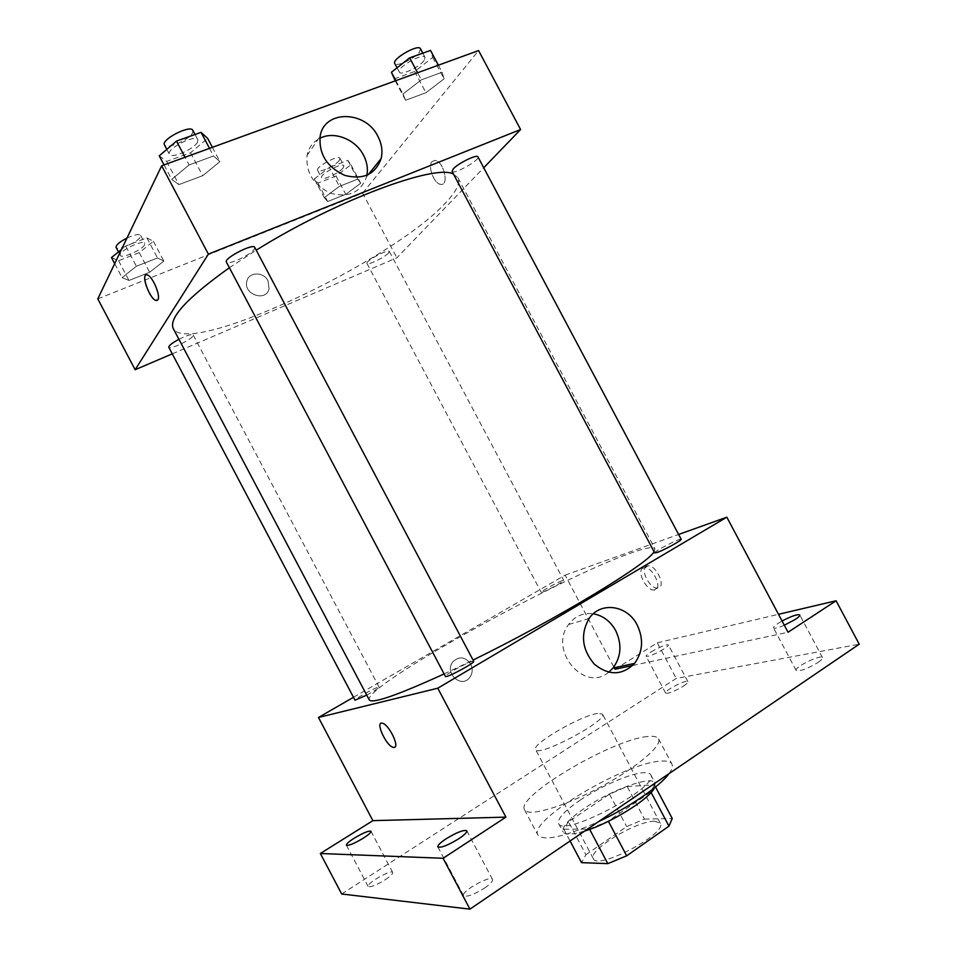 <?xml version="1.0" encoding="UTF-8"?>
<svg xmlns="http://www.w3.org/2000/svg" width="957" height="957" viewBox="0 0 957 957"><rect width="100%" height="100%" fill="white"/><g stroke="black" fill="none" stroke-linecap="round" stroke-linejoin="round"><path stroke-width="0.72" stroke-dasharray="4.79 3.59" d="M597.551 713.432C580.911 715.477 531.207 744.331 535.585 749.534C537.463 757.944 608.377 720.394 602.479 714.113L597.551 713.432M654.66 821.238C636.62 820.663 587.395 850.534 593.316 858.656C597.12 870.691 668.106 833.104 660.282 823.187L654.66 821.238M585.911 854.721L626.679 826.597L644.444 819.096L627.182 786.498L609.501 794.154L568.47 821.752L585.911 854.721L581.521 862.64M644.444 819.096L672.257 818.558M609.501 794.154L626.679 826.597M627.182 786.498L654.385 784.836L655.533 786.989M568.47 821.752L563.852 829.217L570.073 840.988M654.385 784.836L650.844 791.965L608.269 821.046L589.512 829.025L563.852 829.217M584.763 830.999C572.31 834.779 565.073 835.078 563.063 831.884C561.699 826.884 568.972 818.929 584.894 807.995C611.523 789.716 651.92 775.098 655.15 783.125L654.516 787.802M580.588 799.873C564.642 810.746 557.321 818.618 558.625 823.487C562.632 838.212 660.629 786.331 650.7 774.727C649.767 773.089 647.231 772.419 643.104 772.73C629.79 773.579 600.769 786.271 580.588 799.873M668.979 773.675C672.065 769.44 673.034 766.234 671.886 764.033C670.462 761.557 666.598 760.6 660.282 761.162C624.287 763.04 528.001 820.532 537.858 834.994C543.72 841.502 563.924 837.064 598.448 821.68M647.243 736.555C611.87 739.617 515.38 796.643 524.52 809.766C527.714 817.122 562.01 807.481 598.759 787.97C635.556 768.543 662.806 745.599 658.512 738.816C657.208 736.567 653.452 735.813 647.243 736.555M484.601 888.036C490.343 884.029 492.975 881.158 492.484 879.423C490.797 874.662 460.64 891.577 463.583 895.644C466.741 897.283 473.751 894.747 484.601 888.036M818.032 662.471C821.369 660.174 822.853 658.56 822.494 657.615C821.262 653.978 793.76 667.388 796.152 670.45C799.98 671.527 807.277 668.859 818.032 662.471M683.262 686.229C686.612 684.016 688.155 682.497 687.904 681.695C687.054 678.908 663.787 690.81 665.629 693.083C668.429 693.789 674.302 691.504 683.262 686.229M385.145 879.806C390.468 876.253 392.992 873.801 392.705 872.449C391.616 868.992 365.969 883.61 368.146 886.457C370.455 887.498 376.125 885.273 385.145 879.806M341.685 893.994L676.228 678.429L859.219 644.193M615.028 669.242L657.315 642.793L676.228 678.429M353.48 697.282L565.12 575.133L614.238 667.771M470.712 664.062C465.198 656.669 459.252 655.928 452.852 661.861C443.892 672.747 461.214 688.908 469.636 677.592C472.638 673.453 472.985 668.943 470.712 664.062C465.21 656.658 459.252 655.928 452.852 661.861C443.892 672.747 461.214 688.908 469.636 677.592C472.638 673.453 472.997 668.943 470.712 664.062M650.975 652.004C659.887 646.836 665.689 644.468 668.369 644.886C668.56 645.568 666.969 647.004 663.584 649.157C654.6 654.373 648.774 656.753 646.131 656.323C645.951 655.617 647.566 654.169 650.975 652.004M784.309 625.244C778.065 627.9 774.464 628.785 773.519 627.912C773.256 627.086 774.823 625.555 778.232 623.306L782.06 621.021M632.697 665.462L788.042 632.254M657.315 642.793L778.496 614.31M654.062 551.699L654.923 548.624C653.308 546.447 645.377 547.906 631.153 552.979C559.223 577.741 362.739 686.851 369.235 699.89M444.12 673.931L473.045 660.079M565.12 575.133L678.621 534.461M473.703 661.311L472.256 661.383C466.334 662.806 444.024 675.319 445.436 676.443M562.214 580.72C556.986 582.466 540.238 591.677 541.219 592.287C541.219 593.723 564.929 581.258 563.745 580.444L562.214 580.72M366.722 695.129C374.486 690.894 378.613 688.227 379.116 687.138L378.242 687.186C373.912 688.203 353.875 699.4 355.011 700.189M654.708 552.907C653.32 551.711 680.929 537.463 681.169 539.258M646.836 565.982C639.276 567.872 649.229 588.687 657.375 588.029C666.73 588.507 656.992 565.168 648.056 565.79L646.836 565.982M643.475 567.968C635.927 569.846 645.903 590.696 654.026 590.05C663.368 590.553 653.607 567.178 644.695 567.776L643.475 567.968M382.333 723.205L382.333 723.217C388.315 723.947 399.356 745.336 394.739 747.214M608.664 672.245C584.392 693.083 548.313 650.282 568.614 624.478C574.966 616.093 583.208 612.528 593.304 613.772M453.522 174.138L457.936 177.763C460.425 183.313 456.238 191.747 445.376 203.075C391.7 261.716 188.924 357.571 173.229 328.514M229.393 267.721L256.249 250.184M452.063 171.399C453.295 175.143 480.318 159.998 477.95 156.876M178.923 339.304C186.83 335.405 191.579 333.957 193.194 334.974L192.895 336.098C190.287 340.369 169.521 350.011 168.791 347.259M388.494 253.055C384.678 257.421 367.512 265.711 366.962 263.438C365.024 261.213 388.53 248.557 389.308 251.428L388.494 253.055M254.765 247.396L254.263 249.239C250.674 255.005 227.491 265.687 226.39 262.051M172.272 353.851L396.88 257.816L483.728 167.762M97.781 298.871L362.595 193.147L396.88 257.816M267.996 280.784C263.57 271.429 248.497 271.8 246.81 281.382C243.234 294.672 266.321 302.221 269.073 288.763L267.996 280.784C263.57 271.429 248.497 271.788 246.81 281.382C243.245 294.672 266.321 302.209 269.073 288.763L267.996 280.772M189.103 164.951L171.71 179.414L178.887 184.581L202.693 175.729L219.943 161.601L213.531 155.991L189.103 164.951L171.71 179.414L178.887 184.581L202.693 175.729L219.943 161.601L213.531 155.991L189.103 164.951L185.036 157.271M339.364 186.376L324.267 197.68L327.713 201.52L345.764 194.343L360.717 183.266L357.762 179.138L339.364 186.376L324.267 197.68L327.713 201.52L345.764 194.343L360.717 183.266L357.762 179.138L339.364 186.376L329.352 167.487L314.339 178.947L317.939 183.074L336.051 176.016L350.92 164.771L347.822 160.369L329.352 167.487M362.595 193.147L478.596 50.577M136.373 266.261L122.077 277.638L128.98 280.473L149.639 272.267L163.862 261.105L157.51 257.947L136.373 266.261L122.077 277.638L128.98 280.473L149.639 272.267L163.862 261.105L157.51 257.947L136.373 266.261L125.678 246.009L121.539 249.382M421.331 79.838L402.957 94.037L405.601 100.282L425.949 92.721L444.084 78.857L442.122 72.218L421.331 79.838L402.957 94.037L405.601 100.282L425.949 92.721L444.084 78.857L442.122 72.218L421.331 79.838L417.575 72.756M432.097 161.566C427.312 166.219 434.239 184.246 440.818 184.354C449.587 185.897 443.57 160.8 435.004 160.429L432.097 161.566C427.312 166.219 434.239 184.246 440.806 184.366C449.587 185.897 443.57 160.8 434.992 160.429L432.086 161.566M146.05 274.898L147.258 274.91C152.39 275.927 160.92 295.857 157.905 299.732L157.127 300.438M366.926 175.275L366.615 176.734C360.909 192.285 349.054 197.836 331.062 193.374C313.693 185.431 305.69 172.786 307.065 155.417C308.704 147.629 312.975 141.923 319.853 138.31M394.248 78.905L414.668 71.5L432.696 57.432L430.53 50.41M424.083 60.53C419.501 67.11 400.66 75.962 399.344 72.122C396.162 67.839 423.233 52.312 425.064 57.384L424.083 60.53M395.851 80.651L402.957 94.037M395.289 80.855L405.601 100.282M414.668 71.5L425.949 92.721M432.696 57.432L444.084 78.857M438.39 65.196L442.122 72.218M420.47 48.747L419.513 51.941C414.979 58.592 396.126 67.421 394.762 63.497M159.245 155.824L166.65 161.434L190.551 152.761L207.669 138.394M197.561 142.031C194.57 148.933 171.171 159.125 169.413 154.268C165.74 149.101 195.659 133.813 197.824 139.734L197.561 142.031M164.042 164.903L171.71 179.414M166.65 161.434L178.887 184.581M190.551 152.761L202.693 175.729M212.394 147.33L219.943 161.601M209.511 148.371L213.531 155.991M192.871 130.379L192.644 132.724C189.701 139.71 166.279 149.878 164.472 144.902M343.276 167.738C339.819 172.786 322.545 180.837 321.588 177.823C319.148 174.641 342.618 161.948 343.886 165.764L343.276 167.738M314.339 178.947L324.267 197.68M317.939 183.074L327.713 201.52M336.051 176.016L345.764 194.343M350.92 164.771L360.717 183.266M347.822 160.369L357.762 179.138M339.34 160.333C335.919 165.441 318.633 173.468 317.652 170.382C315.164 167.116 338.622 154.424 339.95 158.312L339.34 160.333M111.479 257.565L118.56 260.711L139.279 252.648L153.407 241.308L146.888 237.838L125.678 246.009M144.651 244.705C142.497 249.825 121.539 259.06 120.319 255.399C117.579 251.703 143.359 238.999 144.806 243.317L144.651 244.705M114.696 263.642L122.077 277.638M118.56 260.711L128.98 280.473M139.279 252.648L149.639 272.267M153.407 241.308L163.862 261.105M146.888 237.838L157.51 257.947M126.982 238.054C134.387 234.692 138.921 233.795 140.595 235.35L140.452 236.774C138.346 241.954 117.364 251.165 116.108 247.42M660.282 823.187L602.479 714.113M593.316 858.656L535.585 749.534M558.625 823.487L563.063 831.884M650.7 774.727L655.15 783.125M524.52 809.766L537.858 834.994M658.512 738.816L671.886 764.033M392.705 872.449L371.005 831.274M368.146 886.457L346.386 845.163M687.904 681.695L668.369 644.886M665.629 693.083L646.131 656.323M822.494 657.615L799.789 614.944M796.152 670.45L773.519 627.912M492.484 879.423L466.801 830.796M463.583 895.644L437.851 846.897M654.026 590.05L657.375 588.029M644.695 567.776L648.056 565.79M568.614 624.478L589.045 618.569M457.936 177.763L654.923 548.624M193.194 334.974L379.116 687.138M366.962 263.438L541.219 592.287M389.308 251.428L563.745 580.444M366.615 176.734L368.266 174.664M307.065 155.417L320.14 136.361M397.059 67.827L399.344 72.122M422.827 53.161L425.064 57.384M166.817 149.352L169.413 154.268M195.037 134.482L197.824 139.734M317.652 170.382L321.588 177.823M339.95 158.312L343.886 165.764M118.465 251.882L120.319 255.399M140.595 235.35L144.806 243.317"/><path stroke-width="1.44" d="M651.107 792.468L668.967 826.154L626.679 855.821L607.815 863.633L581.521 862.64L570.073 840.988M668.967 826.154L672.257 818.558L655.533 786.989M654.516 787.802C649.576 798.975 610.638 823.223 584.763 830.999M608.413 821.309L626.679 855.821M589.668 829.336L607.815 863.633M598.448 821.68C629.311 807.337 660.139 786.164 668.979 773.675M778.496 614.31L836.095 600.769L859.219 644.193L469.935 909.15L341.685 893.994L320.356 853.5L372.871 820.651L318.478 717.475L353.48 697.282M614.238 667.771L615.028 669.242L632.697 665.462M782.06 621.021C791.571 616.069 797.48 614.047 799.789 614.944C800.064 615.746 798.533 617.265 795.159 619.49L784.309 625.244M836.095 600.769L788.042 632.254L726.83 517.187L437.78 688.203L505.906 817.134L443.091 858.285L469.935 909.15M637.171 624.969C643.762 639.001 642.901 651.813 634.587 663.38C622.277 675.582 608.867 675.857 594.345 664.182C581.988 649.564 580.217 634.359 589.045 618.569C600.434 601.187 627.361 605.027 637.171 624.969M443.091 858.285L320.356 853.5M446.153 838.763C456.944 832.255 463.834 829.599 466.801 830.796C467.16 832.279 464.444 834.959 458.63 838.846C447.72 845.438 440.794 848.117 437.851 846.897C437.528 845.366 440.304 842.65 446.153 838.763M354.257 838.165C363.241 832.829 368.828 830.532 371.005 831.274C371.184 832.434 368.589 834.755 363.217 838.212C354.162 843.596 348.539 845.916 346.386 845.163C346.231 843.954 348.862 841.622 354.257 838.165M505.906 817.134L372.871 820.651M229.393 267.721C187.321 297.771 168.599 318.035 173.229 328.514L369.235 699.89C372.285 703.969 397.239 695.32 444.12 673.931M473.045 660.079C557.106 618.952 648.487 563.482 654.062 551.699M437.78 688.203L318.478 717.475M678.621 534.461L726.83 517.187M445.436 676.443C445.639 678.621 475.402 662.687 473.703 661.311L254.765 247.396C253.402 242.97 223.507 258.39 226.39 262.051L445.436 676.443M178.923 339.304C172.093 343.013 168.707 345.656 168.791 347.259L355.011 700.189L366.722 695.129M657.004 552.512L654.708 552.907L452.063 171.399L453.259 168.91C458.092 163.264 477.232 153.945 477.95 156.876L681.169 539.258C682.437 540.047 663.715 550.323 657.004 552.512M394.739 747.214L393.339 747.381C386.305 746.34 374.773 721.064 382.333 723.217C388.745 724.054 400.074 747.226 394.176 747.417L393.339 747.381C386.317 746.34 374.773 721.052 382.333 723.205M593.304 613.772C602.934 615.566 610.399 621.177 615.698 630.615C622.098 644.288 621.213 656.753 613.03 668.034L608.664 672.245M256.249 250.184C335.417 200.599 436.009 163.396 453.522 174.138M483.728 167.762L520.596 129.53L208.375 254.119L135.14 369.725L172.272 353.851M520.596 129.53L478.596 50.577L161.685 165.752L97.781 298.871L135.14 369.725M161.685 165.752L208.375 254.119M377.931 136.408C381.759 143.837 382.836 151.218 381.161 158.527C375.359 174.437 363.241 180.06 344.807 175.394C327.007 167.164 318.777 154.149 320.14 136.361C323.956 109.696 365.526 110.246 377.931 136.408M157.905 299.732L155.919 300.45C149.328 298.979 140.189 272.243 147.258 274.91C152.39 275.939 160.908 295.857 157.905 299.732M157.127 300.438L155.931 300.438C150.153 299.266 141.181 276.154 146.05 274.898M319.853 138.31C333.969 130.762 355.466 139.184 363.504 155.154C366.962 161.829 368.11 168.54 366.926 175.275M438.39 65.196L430.53 50.41L409.656 57.863L391.413 72.289L395.289 80.855M391.413 72.289L395.851 80.651M409.656 57.863L417.575 72.756M397.059 67.827L394.762 63.497C391.521 59.107 418.58 43.555 420.47 48.747L422.827 53.161M212.394 147.33L207.669 138.394L201.03 132.341L176.495 141.098L159.245 155.824L164.042 164.903M201.03 132.341L209.511 148.371M176.495 141.098L185.036 157.271M166.817 149.352L164.472 144.902C160.716 139.614 190.646 124.326 192.871 130.379L195.037 134.482M121.539 249.382L111.479 257.565L114.696 263.642M118.465 251.882L116.108 247.42C115.845 245.076 119.469 241.954 126.982 238.054M613.03 668.034L634.587 663.38M368.266 174.664L381.161 158.527"/></g></svg>
